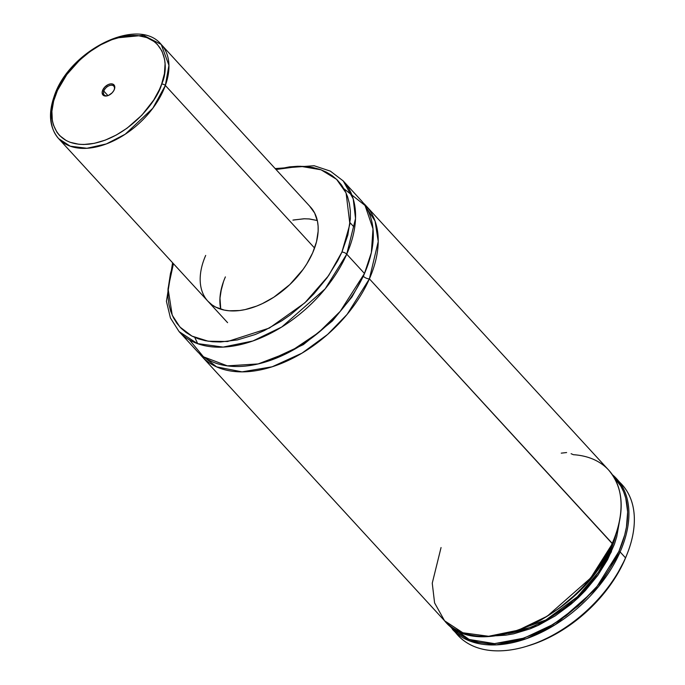 <?xml version="1.0" encoding="UTF-8"?>
<svg xmlns="http://www.w3.org/2000/svg" width="685" height="685" viewBox="0 0 685 685"><rect width="100%" height="100%" fill="white"/><g stroke="black" fill="none" stroke-linecap="round" stroke-linejoin="round"><path stroke-width="1.03" d="M365.876 205.611A111.398 69.074 137.4 0 0 363.298 203.034L375.063 221.05L378.231 241.548L369.395 278.855A4.641 2.106 23.7 0 1 363.367 276.26L365.482 271.123L363.367 276.26A4.641 2.106 -156.3 0 0 369.395 278.855L347.115 314.398L327.601 334.451L302.017 353.135L272.15 366.792L242.036 371.861L216.64 366.886L199.395 353.494A111.398 69.074 137.4 0 0 201.75 356.286A111.398 69.074 137.4 0 0 287.649 360.73A111.398 69.074 137.4 0 0 369.395 278.855L612.219 543.359A111.398 69.074 -42.6 0 0 608.7 470.115L365.876 205.611A111.398 69.074 137.4 0 1 369.395 278.855L612.356 543.744L590.641 578.046L547.281 616.166L518.322 630.174L488.628 636.271L462.854 632.769L444.574 620.79L434.59 602.911L432.252 583.183L441.054 547.546M267.056 361.483L303.352 344.623L332.422 320.94L351.936 297.007L363.367 276.26L351.936 297.007L332.422 320.94L303.352 344.623L267.056 361.483M566.615 452.537L561.263 453.153M608.7 470.115C624.009 488.319 625.225 512.86 612.356 543.753C584.519 614.385 478.395 663.654 444.574 620.79A111.398 69.074 -42.6 0 0 530.473 625.242A111.398 69.074 -42.6 0 0 612.219 543.359A111.398 69.074 137.4 0 0 609.093 470.544A111.398 69.074 137.4 0 0 573.388 454.694L571.102 453.71M207.863 301.177L211.973 304.834L215.672 307.103L224.295 310.091L229.124 310.776L239.613 310.528L245.161 309.577L256.618 306.101L262.406 303.601L273.846 297.204L289.806 284.592L303.13 269.359L306.777 263.922L312.677 252.808A69.622 43.172 137.4 0 1 261.584 303.986A69.622 43.172 137.4 0 1 207.898 301.203A69.622 43.172 137.4 0 1 205.688 255.428M225.391 276.894A69.622 43.172 -42.6 0 0 220.75 309.175L219.928 298.532L221.555 287.948L223.207 282.451M189.445 339.888L203.505 356.834L227.351 365.858L258.142 363.932L290.312 351.593L318.568 332.585L340.205 311.375L364.471 273.486L346.738 254.169A3.716 1.687 -156.3 0 0 341.918 252.097L347.852 234.998L350.377 218.626L350.326 210.92L349.401 203.625L347.603 196.818L344.957 190.567L341.481 184.924L337.217 179.941L332.199 175.685L326.471 172.175L320.109 169.46L313.148 167.56L305.673 166.489L297.752 166.267L289.455 166.883L276.021 169.512L300.176 166.241L321.051 169.794L336.592 179.342L346.096 192.956L349.898 224.175L341.918 252.097A3.716 1.687 23.7 0 1 346.738 254.169L355.532 218.532L353.203 198.813L343.219 180.934A111.398 69.074 137.4 0 1 346.738 254.169L364.471 273.486A111.398 69.074 -42.6 0 0 360.952 200.243L343.219 180.934L330.367 171.139L314.141 165.736L275.173 168.578M610.275 551.082L611.482 551.605L610.275 551.082L598.356 572.3L577.352 596.789L545.936 619.951L508.304 633.479A99.89 61.941 -42.6 0 0 610.275 551.082L609.367 550.098L610.275 551.082A99.89 61.941 -42.6 0 0 615.909 534.702M611.482 551.605L598.091 574.963L573.73 601.858L537.434 625.739L496.411 635.774L505.684 635.175L513.724 633.805L530.31 628.77L538.693 625.148L555.252 615.883L570.99 604.213L578.363 597.62L585.315 590.607L597.663 575.563L607.569 559.679L614.428 544.173L616.723 536.809L619.249 522.561M612.364 474.688A111.398 69.074 137.4 0 1 616.577 478.704A111.398 69.074 137.4 0 1 620.105 551.939A111.398 69.074 137.4 0 1 538.35 633.822A111.398 69.074 137.4 0 1 452.451 629.378L470.732 641.348L496.505 644.859L526.2 638.762L555.158 624.746L598.527 586.634L620.105 551.939L618.897 551.425L624.669 535.096L626.433 527.125L627.648 511.909L625.747 498.081L623.641 491.821L620.798 486.085L614.171 477.496A110.473 68.5 137.4 0 1 618.897 551.425L620.105 551.939A111.398 69.074 -42.6 0 0 616.979 479.14M618.897 551.425L597.157 586.24L578.191 605.908L553.309 624.352L524.145 638.077L494.484 643.635L469.097 639.439L451.466 626.869L459.121 633.967L464.995 637.564L471.528 640.355L478.661 642.307L486.333 643.403L494.459 643.635L511.781 641.494L520.797 639.148L539.138 632.007L548.283 627.289L566.058 615.764L582.61 601.85L597.294 586.069L603.759 577.678L609.547 569.047L618.897 551.425M619.154 481.778A111.398 69.074 137.4 0 1 627.135 554.002A111.398 69.074 137.4 0 1 625.516 557.847L620.105 551.939L625.516 557.847A111.398 69.074 -42.6 0 0 621.997 484.603L612.347 474.671M448.803 624.814L457.871 635.278A111.398 69.074 -42.6 0 0 543.77 639.73A111.398 69.074 -42.6 0 0 625.516 557.847A111.398 69.074 137.4 0 1 526.577 646.315L537.93 642.479L555.8 634.01L564.577 628.719L581.394 616.26L596.686 601.713L609.881 585.649L615.524 577.241L624.634 560.065A107.691 66.77 -42.6 0 0 626.193 556.34L627.135 554.002M528.991 645.578A107.691 66.77 -42.6 0 0 624.634 560.065L626.236 556.237M526.577 646.315A111.398 69.074 137.4 0 1 455.302 632.195M513.904 631.638L532.245 624.497L541.381 619.779L559.165 608.254L575.717 594.332M583.329 586.643L596.858 570.168L607.715 552.761M172.594 262.749L166.429 301.34L170.428 317.968L179.093 331.6L197.374 343.579L223.139 347.089L252.842 340.993L281.8 326.976L325.161 288.865L346.738 254.169A111.398 69.074 137.4 0 1 264.992 336.052A111.398 69.074 137.4 0 1 179.093 331.6L196.818 350.917A111.398 69.074 -42.6 0 0 282.725 355.369A111.398 69.074 -42.6 0 0 364.471 273.486L371.356 252.602L373.008 228.841L365.062 205.491L343.973 188.769M341.918 252.097L328.594 275.661L304.842 302.847L269.342 328.072L227.557 341.515L208.163 341.216L191.946 336.095L179.89 326.985L172.218 315.168L168.048 288.539L173.442 263.682L170.514 273.246L167.988 289.609L168.039 297.324L168.964 304.619L170.762 311.427L173.408 317.677L176.884 323.32L181.148 328.295L186.174 332.559L191.894 336.07L198.265 338.784L205.217 340.685L212.692 341.755L220.613 341.978L237.498 339.897L255.214 334.52L264.17 330.649L281.852 320.751L290.414 314.817L306.546 301.246L313.97 293.754L327.156 277.69L337.739 260.72L341.918 252.097M310.476 207.033A69.622 43.172 137.4 0 1 312.677 252.808L316.513 241.754L318.148 231.17L318.114 226.187L317.515 221.469L314.638 213.026L309.637 206.159M292.906 220.125L303.823 218.78L308.944 218.926L317.318 220.527L309.654 218.986L304.568 218.763L293.711 219.953M103.812 91.079A6.499 4.033 -42.6 0 0 107.896 95.635A6.499 4.033 137.4 0 1 104.197 94.907A6.499 4.033 137.4 0 1 103.812 91.079L107.973 95.609L103.812 91.079A6.499 4.033 137.4 0 1 108.53 85.968A6.499 4.033 137.4 0 1 113.77 86.113A6.499 4.033 137.4 0 1 114.181 89.863A6.499 4.033 -42.6 0 0 110.842 85.24A6.499 4.033 -42.6 0 0 103.812 91.079L102.519 90.6L103.812 91.079M114.412 89.29A7.475 4.632 137.4 0 1 114.309 89.547A7.475 4.632 137.4 0 1 107.571 95.737A7.475 4.632 137.4 0 1 102.519 90.6L102.133 92.869L103.341 95.352L106.278 96.011L108.718 95.301L112.194 92.775L113.873 90.489L114.72 88.125L114.618 86.036L112.76 84.092L110.645 83.878L108.204 84.589L104.736 87.115L102.519 90.6A7.475 4.632 137.4 0 1 110.645 83.878A7.475 4.632 137.4 0 1 114.412 89.29L114.215 89.786L114.412 89.29M165.342 85.471L314.578 248.038L165.342 85.471L168.947 65.332L161.232 44.465A69.622 43.172 137.4 0 1 165.342 85.471A2.783 1.413 -160.2 0 0 161.643 84.109A2.783 1.413 19.8 0 1 165.342 85.471A69.622 43.172 137.4 0 1 114.815 140.228A69.622 43.172 137.4 0 1 58.653 138.644L70.264 146.196L86.926 148.277L106.329 143.936L125.235 134.217L152.798 108.281L165.342 85.471M55.237 95.789A69.622 43.172 137.4 0 1 55.802 94.376L54.543 97.638A2.783 1.413 19.8 0 1 54.141 96.448A2.783 1.413 19.8 0 1 55.279 95.78C58.859 80.154 88.374 40.775 128.001 35.714C167.097 32.127 169.495 68.012 161.643 84.109L159.477 89.452L153.688 100.104L141.829 115.226L127.102 128.163L116.304 135.022L105.207 140.151L94.23 143.345L83.81 144.492L78.929 144.278L70.067 142.283L66.162 140.528L59.621 135.57L57.043 132.419L53.387 124.927L52.351 120.654L51.897 111.27L53.627 101.072L57.454 90.437L66.805 74.579L79.751 60.049L89.829 51.726L100.626 44.867L111.723 39.739L122.692 36.545L133.121 35.397L138.002 35.611L146.864 37.606L154.253 41.605L157.302 44.319L161.968 51.024L164.571 59.227L165.076 63.799L164.434 73.638L161.643 84.109C158.072 99.736 128.557 139.115 88.93 144.175C49.834 147.763 47.428 111.878 55.279 95.78A2.783 1.413 -160.2 0 0 54.141 96.448C48.087 113.856 49.594 127.915 58.653 138.644A69.622 43.172 137.4 0 1 54.543 97.638M310.502 207.067L161.232 44.465L143.413 35.32L117.375 37.855M223.49 281.663L220.579 292.563L219.962 297.804L220.75 309.175M194.771 337.422L197.742 343.716M444.574 620.79L201.75 356.286M108.204 95.549L107.571 95.737M114.07 90.163L114.309 89.547M353.7 226.667L350.061 222.702M161.232 44.465C137.882 15.661 68.534 50.947 54.141 96.448M227.591 322.669L58.653 138.644"/></g></svg>
